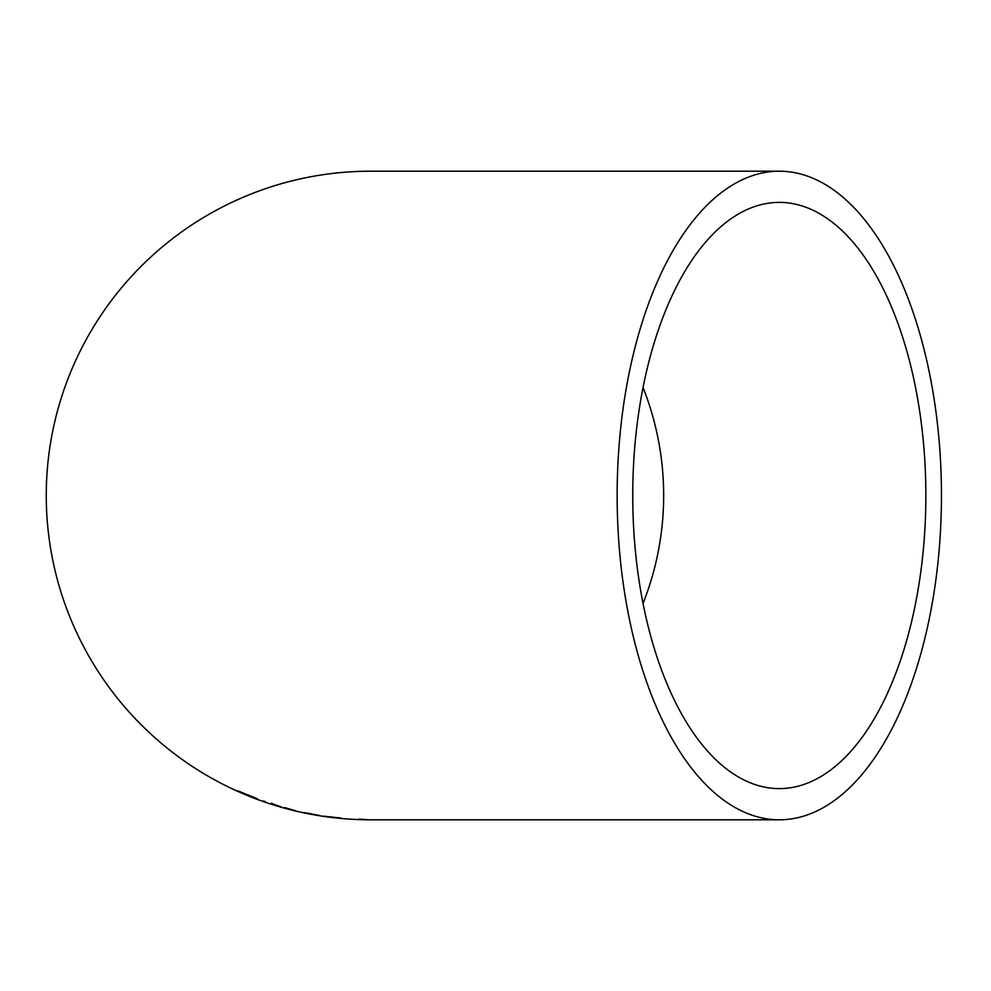 <?xml version="1.0" encoding="UTF-8"?>
<svg xmlns="http://www.w3.org/2000/svg" width="991" height="991" viewBox="0 0 991 991"><rect width="100%" height="100%" fill="white"/><g stroke="black" fill="none" stroke-linecap="round" stroke-linejoin="round"><path stroke-width="1.49" d="M779.298 819.805A324.305 162.152 90 0 0 941.45 495.5A324.305 162.152 90 0 0 779.298 171.195A324.305 162.152 90 0 0 617.145 495.5A324.305 162.152 90 0 0 779.298 819.805L370.56 819.805A324.305 324.305 0 0 1 46.255 495.5A324.305 324.305 0 0 1 370.56 171.195L779.298 171.195M359.076 819.507L369.445 819.792L359.039 819.123M334.462 817.724L323.252 816.138L334.5 817.34M309.762 813.599L319.969 815.618L309.762 813.599M284.343 807.863L295.962 810.873L284.442 807.492M271.336 803.515L281.171 806.872L271.336 803.515M248.023 795.55L257.573 799.118L241.445 792.428L257.226 798.721L237.654 790.793L248.171 795.191M632.741 495.5A293.113 146.557 90 0 0 779.298 788.613A293.113 146.557 90 0 0 925.854 495.5A293.113 146.557 90 0 0 779.298 202.387A293.113 146.557 90 0 0 632.741 495.5M643.048 603.482A293.113 293.113 0 0 0 643.048 387.518M239.128 791.214L241.494 792.329M253.684 797.644L241.42 792.565L253.832 797.284M263.457 800.939L264.411 801.719M264.535 801.347L265.452 801.682M277.282 805.51L278.471 805.844M271.274 803.59L277.22 805.695L271.398 803.218M309.811 813.561L303.642 812.546L309.737 813.908M340.495 818.306L327.352 816.77L340.532 817.922"/></g></svg>
